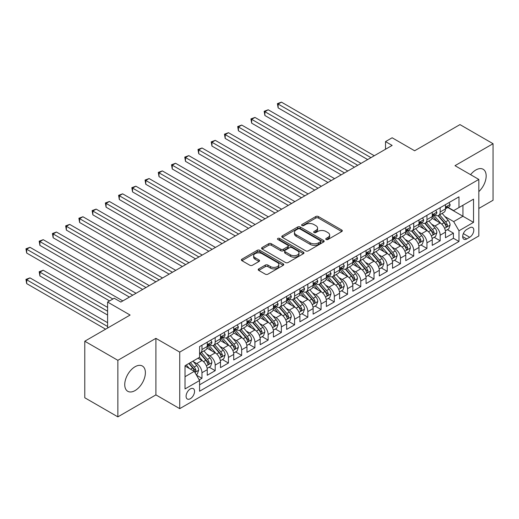 <?xml version="1.0" encoding="UTF-8"?>
<svg xmlns="http://www.w3.org/2000/svg" width="519" height="519" viewBox="0 0 519 519"><rect width="100%" height="100%" fill="white"/><g stroke="black" fill="none" stroke-linecap="round" stroke-linejoin="round"><path stroke-width="0.78" d="M326.14 239.506A1.285 0.74 0 0 0 327.956 239.506L341.762 231.532A1.836 1.057 0 0 0 342.3 230.786A1.836 1.057 0 0 0 341.762 230.034L318.374 216.533A1.836 1.057 0 0 0 315.779 216.533L301.974 224.506A1.285 0.74 0 0 0 301.597 225.025A1.285 0.74 0 0 0 301.974 225.551A1.285 0.74 0 0 0 303.797 225.551L305.581 224.519A5.878 3.393 0 0 1 313.898 224.519L315.844 225.648A5.878 3.393 0 0 1 317.563 228.049A5.878 3.393 0 0 1 315.844 230.449L314.06 231.48A1.285 0.74 0 0 0 313.684 232.006A1.285 0.74 0 0 0 314.06 232.531A1.285 0.74 0 0 0 315.876 232.531L317.66 231.5A5.878 3.393 0 0 1 325.977 231.5L327.924 232.622A5.878 3.393 0 0 1 329.649 235.023A5.878 3.393 0 0 1 327.924 237.423L326.14 238.455A1.285 0.74 0 0 0 325.763 238.98A1.285 0.74 0 0 0 326.14 239.506L326.14 238.455M135.063 390.573A14.597 8.427 120 0 0 144.6 377.709A14.597 8.427 120 0 0 142.362 366.012A14.597 8.427 120 0 0 135.063 366.738A14.597 8.427 120 0 0 125.527 379.603A14.597 8.427 120 0 0 127.765 391.3A14.597 8.427 120 0 0 135.063 390.573M478.823 191.602A14.597 8.427 120 0 0 483.144 169.265A14.597 8.427 120 0 0 475.845 169.992A14.597 8.427 120 0 0 470.597 174.676M190.317 398.715A5.988 3.458 120 0 0 194.229 393.434A5.988 3.458 120 0 0 193.315 388.634A5.988 3.458 120 0 0 190.317 388.932A5.988 3.458 120 0 0 186.405 394.213A5.988 3.458 120 0 0 187.327 399.007A5.988 3.458 120 0 0 190.317 398.715M258.754 268.881A1.836 1.057 0 0 0 258.215 269.633A1.836 1.057 0 0 0 258.754 270.386L265.313 274.168A1.836 1.057 0 0 0 267.908 274.168L283.238 265.319A1.836 1.057 0 0 0 283.776 264.573A1.836 1.057 0 0 0 283.238 263.821L259.857 250.32A1.836 1.057 0 0 0 257.255 250.32L241.932 259.169A1.836 1.057 0 0 0 241.393 259.922A1.836 1.057 0 0 0 241.932 260.674L249.853 265.248A1.836 1.057 0 0 0 252.448 265.248L259.013 261.459A1.836 1.057 0 0 0 259.552 260.707A1.836 1.057 0 0 0 259.013 259.961L255.082 257.69A4.911 2.835 0 0 1 253.642 255.685A4.911 2.835 0 0 1 256.678 253.064A4.911 2.835 0 0 1 262.03 253.681L277.425 262.562A4.911 2.835 0 0 1 278.865 264.573A4.911 2.835 0 0 1 275.829 267.194A4.911 2.835 0 0 1 270.477 266.578L267.908 265.099A1.836 1.057 0 0 0 265.313 265.099L258.754 268.881L258.754 270.386M478.823 208.463L493.05 200.25L493.05 143.705L459.964 124.605L414.636 150.77L392.137 137.782L385.52 141.603L392.137 145.424L120.836 302.058L114.219 298.237L107.602 302.058L107.602 328.034M117.858 360.316L117.858 416.861L155.908 394.894L155.908 338.349L117.858 360.316L84.779 341.217L130.1 315.046L107.602 302.058M155.908 338.349L179.73 352.103L478.823 179.425L478.823 235.97L179.73 408.648L179.73 352.103M493.05 143.705L455.001 165.671L478.823 179.425M305.71 250.846A1.836 1.057 0 0 0 308.312 250.846L323.635 241.997A1.836 1.057 0 0 0 324.174 241.244A1.836 1.057 0 0 0 323.635 240.498L300.254 226.998A1.836 1.057 0 0 0 297.659 226.998L282.33 235.847A1.836 1.057 0 0 0 281.791 236.599A1.836 1.057 0 0 0 282.33 237.345L305.71 250.846M278.359 239.778A1.285 0.74 0 0 1 279.663 239.96L279.663 238.435L303.44 252.156A1.836 1.057 0 0 1 303.978 252.909A1.836 1.057 0 0 1 303.44 253.661L288.11 262.51A1.836 1.057 0 0 1 285.508 262.51L262.127 249.01L262.127 247.511A1.836 1.057 0 0 0 261.589 248.257A1.836 1.057 0 0 0 262.127 249.01M262.127 247.511L268.686 243.722A1.836 1.057 0 0 1 271.288 243.722L280.773 249.198A1.836 1.057 0 0 0 283.368 249.198L287.721 246.687A1.836 1.057 0 0 0 288.259 245.935A1.836 1.057 0 0 0 287.721 245.182L277.847 239.486A1.285 0.74 0 0 1 277.47 238.961A1.285 0.74 0 0 1 278.262 238.273A1.285 0.74 0 0 1 279.663 238.435M117.858 416.861L84.779 397.762L84.779 341.217M199.218 379.895L201.962 378.312L196.474 375.14M193.347 361.646L196.669 363.566A7.487 4.321 60 0 1 201.962 372.733L207.256 369.677L207.256 375.256L215.197 370.67L209.176 367.193M206.581 354.01L209.903 355.924A7.487 4.321 60 0 1 215.197 365.097L220.491 362.035L220.491 367.614L228.431 363.034L222.411 359.557M219.816 346.368L223.138 348.281A7.487 4.321 60 0 1 228.431 357.455L233.725 354.399L233.725 359.972L241.666 355.392L235.645 351.914M233.05 338.725L236.372 340.646A7.487 4.321 60 0 1 241.666 349.812L246.96 346.757L246.96 352.336L254.9 347.749L248.88 344.272M246.285 331.083L249.607 333.003A7.487 4.321 60 0 1 254.9 342.17L260.194 339.115L260.194 344.694L268.135 340.107L262.114 336.63M259.519 323.447L262.841 325.361A7.487 4.321 60 0 1 268.135 334.534L273.429 331.472L273.429 337.052L281.369 332.471L275.349 328.994M272.754 315.805L276.076 317.719A7.487 4.321 60 0 1 281.369 326.892L286.663 323.837L286.663 329.409L294.604 324.829L288.583 321.352M285.988 308.163L289.31 310.083A7.487 4.321 60 0 1 294.604 319.25L299.898 316.194L299.898 321.774L307.838 317.187L301.818 313.71M299.223 300.52L302.545 302.441A7.487 4.321 60 0 1 307.838 311.608L313.132 308.552L313.132 314.131L321.073 309.545L315.052 306.067M312.457 292.885L315.779 294.798A7.487 4.321 60 0 1 321.073 303.972L326.367 300.91L326.367 306.489L334.307 301.909L328.287 298.431M325.692 285.242L329.014 287.156A7.487 4.321 60 0 1 334.307 296.33L339.601 293.274L339.601 298.847L347.542 294.267L341.521 290.789M338.926 277.6L342.248 279.52A7.487 4.321 60 0 1 347.542 288.687L352.836 285.632L352.836 291.211L360.776 286.624L354.756 283.147M352.161 269.958L355.483 271.878A7.487 4.321 60 0 1 360.776 281.045L366.07 277.989L366.07 283.569L374.011 278.982L367.984 275.505M365.389 262.322L368.717 264.236A7.487 4.321 60 0 1 374.011 273.409L379.305 270.347L379.305 275.926L387.245 271.346L381.218 267.869M378.623 254.68L381.952 256.594A7.487 4.321 60 0 1 387.245 265.767L392.539 262.711L392.539 268.284L400.48 263.704L394.453 260.227M391.858 247.038L395.186 248.958A7.487 4.321 60 0 1 400.48 258.125L405.774 255.069L405.774 260.648L413.714 256.062L407.687 252.584M405.092 239.395L408.421 241.316A7.487 4.321 60 0 1 413.714 250.482L419.002 247.427L419.002 253.006L426.942 248.419L420.922 244.942M418.327 231.753L421.649 233.673A7.487 4.321 60 0 1 426.942 242.847L432.236 239.784L432.236 245.364L440.177 240.784L440.177 235.204A7.487 4.321 -120 0 0 434.883 226.031L431.561 224.117M434.156 237.306L440.177 240.784M207.256 369.677A7.487 4.321 -120 0 0 201.962 360.51L197.992 358.22M220.491 362.035A7.487 4.321 -120 0 0 215.197 352.868L207.016 348.145M233.725 354.399A7.487 4.321 -120 0 0 228.431 345.226L220.251 340.503M246.96 346.757A7.487 4.321 -120 0 0 241.666 337.59L233.485 332.861M260.194 339.115A7.487 4.321 -120 0 0 254.9 329.948L246.72 325.225M273.429 331.472A7.487 4.321 -120 0 0 268.135 322.305L259.954 317.583M286.663 323.837A7.487 4.321 -120 0 0 281.369 314.663L273.182 309.94M299.898 316.194A7.487 4.321 -120 0 0 294.604 307.027L286.417 302.298M313.132 308.552A7.487 4.321 -120 0 0 307.838 299.385L299.651 294.662M326.367 300.91A7.487 4.321 -120 0 0 321.073 291.743L312.886 287.02M339.601 293.274A7.487 4.321 -120 0 0 334.307 284.101L326.12 279.378M352.836 285.632A7.487 4.321 -120 0 0 347.542 276.465L339.355 271.735M366.07 277.989A7.487 4.321 -120 0 0 360.776 268.823L352.589 264.1M379.305 270.347A7.487 4.321 -120 0 0 374.011 261.18L365.824 256.457M392.539 262.711A7.487 4.321 -120 0 0 387.245 253.538L379.058 248.815M405.774 255.069A7.487 4.321 -120 0 0 400.48 245.902L392.293 241.173M419.002 247.427A7.487 4.321 -120 0 0 413.714 238.26L405.527 233.531M432.236 239.784A7.487 4.321 -120 0 0 426.942 230.618L418.762 225.895M469.689 227.789L466.782 229.469A5.8 3.348 120 0 0 462.987 234.588A5.8 3.348 120 0 0 463.882 239.233A5.8 3.348 120 0 0 466.782 238.948L469.689 237.267A5.8 3.348 120 0 0 473.484 232.155A5.8 3.348 120 0 0 472.595 227.504A5.8 3.348 120 0 0 469.689 227.789M185.024 376.71L194.288 371.357L199.581 380.531L199.581 391.229L458.971 241.471L458.971 230.773L453.677 221.6L444.796 216.475M199.581 380.531L185.024 388.932L185.024 365.707L199.581 357.299L199.581 346.601L458.971 196.844L458.971 207.542L473.529 199.14L473.529 222.366L458.971 230.773M209.838 344.882L209.903 344.921A7.487 4.321 60 0 0 213.646 345.291L218.94 342.235A7.487 4.321 -120 0 0 220.491 338.81L220.491 334.528M223.073 337.24L223.138 337.285A7.487 4.321 60 0 0 226.881 337.655L232.175 334.599A7.487 4.321 -120 0 0 233.725 331.167L233.725 326.892M236.307 329.604L236.372 329.643A7.487 4.321 60 0 0 240.115 330.013L245.409 326.957A7.487 4.321 -120 0 0 246.96 323.532L246.96 319.25M249.535 321.962L249.607 322.001A7.487 4.321 60 0 0 253.35 322.37L258.644 319.315A7.487 4.321 -120 0 0 260.194 315.889L260.194 311.608M262.77 314.319L262.841 314.358A7.487 4.321 60 0 0 266.584 314.728L271.878 311.672A7.487 4.321 -120 0 0 273.429 308.247L273.429 303.965M276.004 306.677L276.076 306.716A7.487 4.321 60 0 0 279.819 307.092L285.113 304.037A7.487 4.321 -120 0 0 286.663 300.605L286.663 296.33M289.239 299.041L289.31 299.08A7.487 4.321 60 0 0 293.053 299.45L298.347 296.394A7.487 4.321 -120 0 0 299.898 292.969L299.898 288.687M302.473 291.399L302.545 291.438A7.487 4.321 60 0 0 306.288 291.808L311.582 288.752A7.487 4.321 -120 0 0 313.132 285.327L313.132 281.045M315.708 283.757L315.779 283.796A7.487 4.321 60 0 0 319.522 284.165L324.816 281.11A7.487 4.321 -120 0 0 326.367 277.684L326.367 273.403M328.942 276.114L329.014 276.153A7.487 4.321 60 0 0 332.757 276.53L338.051 273.474A7.487 4.321 -120 0 0 339.601 270.042L339.601 265.767M342.177 268.479L342.248 268.518A7.487 4.321 60 0 0 345.991 268.887L351.285 265.832A7.487 4.321 -120 0 0 352.836 262.406L352.836 258.125M355.411 260.836L355.483 260.875A7.487 4.321 60 0 0 359.226 261.245L364.52 258.19A7.487 4.321 -120 0 0 366.07 254.764L366.07 250.482M368.646 253.194L368.717 253.233A7.487 4.321 60 0 0 372.46 253.603L377.754 250.547A7.487 4.321 -120 0 0 379.305 247.122L379.305 242.84M381.88 245.552L381.952 245.591A7.487 4.321 60 0 0 385.695 245.967L390.989 242.911A7.487 4.321 -120 0 0 392.539 239.48L392.539 235.204M395.115 237.916L395.186 237.955A7.487 4.321 60 0 0 398.929 238.325L404.223 235.269A7.487 4.321 -120 0 0 405.774 231.837L405.774 227.562M408.349 230.274L408.421 230.313A7.487 4.321 60 0 0 412.164 230.683L417.451 227.627A7.487 4.321 -120 0 0 419.002 224.202L419.002 219.92M421.584 222.632L421.649 222.67A7.487 4.321 60 0 0 425.392 223.04L430.686 219.985A7.487 4.321 -120 0 0 432.236 216.559L432.236 212.277M199.581 384.806L453.411 238.26L453.411 233.141L445.471 237.721L445.471 232.149A7.487 4.321 -120 0 0 440.177 222.975L431.996 218.252M434.818 214.989L434.883 215.028A7.487 4.321 -120 0 0 438.626 215.404A7.487 4.321 -120 0 0 440.177 211.973L440.177 207.697M438.626 215.404L443.92 212.342A7.487 4.321 -120 0 0 445.471 208.917L445.471 204.642M201.962 345.226L201.962 349.508A7.487 4.321 60 0 1 200.412 352.933A7.487 4.321 60 0 1 199.581 353.238M200.412 352.933L205.706 349.877A7.487 4.321 -120 0 0 207.256 346.452L207.256 342.17M215.197 337.59L215.197 341.865A7.487 4.321 60 0 1 213.646 345.291M228.431 329.948L228.431 334.223A7.487 4.321 60 0 1 226.881 337.655M241.666 322.305L241.666 326.587A7.487 4.321 60 0 1 240.115 330.013M254.9 314.663L254.9 318.945A7.487 4.321 60 0 1 253.35 322.37M268.135 307.027L268.135 311.303A7.487 4.321 60 0 1 266.584 314.728M281.369 299.385L281.369 303.66A7.487 4.321 60 0 1 279.819 307.092M294.604 291.743L294.604 296.025A7.487 4.321 60 0 1 293.053 299.45M307.838 284.101L307.838 288.382A7.487 4.321 60 0 1 306.288 291.808M321.073 276.465L321.073 280.74A7.487 4.321 60 0 1 319.522 284.165M334.307 268.823L334.307 273.098A7.487 4.321 60 0 1 332.757 276.53M347.542 261.18L347.542 265.462A7.487 4.321 60 0 1 345.991 268.887M360.776 253.538L360.776 257.82A7.487 4.321 60 0 1 359.226 261.245M374.011 245.902L374.011 250.177A7.487 4.321 60 0 1 372.46 253.603M387.245 238.26L387.245 242.535A7.487 4.321 60 0 1 385.695 245.967M400.48 230.618L400.48 234.899A7.487 4.321 60 0 1 398.929 238.325M413.714 222.975L413.714 227.257A7.487 4.321 60 0 1 412.164 230.683M426.942 215.34L426.942 219.615A7.487 4.321 60 0 1 425.392 223.04M426.942 242.847L426.942 248.419M413.714 250.482L413.714 256.062M400.48 258.125L400.48 263.704M387.245 265.767L387.245 271.346M374.011 273.409L374.011 278.982M360.776 281.045L360.776 286.624M347.542 288.687L347.542 294.267M334.307 296.33L334.307 301.909M321.073 303.972L321.073 309.545M307.838 311.608L307.838 317.187M294.604 319.25L294.604 324.829M281.369 326.892L281.369 332.471M268.135 334.534L268.135 340.107M254.9 342.17L254.9 347.749M241.666 349.812L241.666 355.392M228.431 357.455L228.431 363.034M215.197 365.097L215.197 370.67M201.962 372.733L201.962 378.312M194.288 371.357L185.024 366.012M453.677 221.6L462.942 216.254L462.942 205.252L473.529 199.14M447.787 207.503L473.529 222.366M448.053 207.353L453.677 210.597L458.971 207.542M155.908 394.894L179.73 408.648M385.52 141.603L385.52 149.245M447.391 229.664L453.411 233.141M453.411 238.26L458.971 241.471M326.652 239.687L327.924 238.948A5.878 3.393 0 0 0 329.649 236.547L329.649 235.023M317.563 228.049L317.563 229.573A5.878 3.393 0 0 1 315.844 231.974L314.572 232.707M341.736 231.552L318.374 218.064A1.836 1.057 0 0 0 315.779 218.064L302.493 225.733M323.616 242.01L300.254 228.522A1.836 1.057 0 0 0 297.659 228.522L282.355 237.358M320.392 241.77A1.285 0.74 0 0 0 320.768 241.244A1.285 0.74 0 0 0 320.392 240.719L299.865 228.873A1.285 0.74 0 0 0 298.049 228.873L296.161 229.962A5.878 3.393 0 0 0 294.442 232.356A5.878 3.393 0 0 0 296.161 234.757L310.193 242.86A5.878 3.393 0 0 0 318.504 242.86L320.392 241.77L320.392 243.301A1.285 0.74 0 0 0 320.768 242.775L320.768 241.244M294.442 232.356L294.442 233.887A5.878 3.393 0 0 0 296.161 236.288L296.161 234.757M320.392 243.301L318.504 244.391A5.878 3.393 0 0 1 310.193 244.391L296.161 236.288M262.153 249.023L268.686 245.247L268.686 243.722M288.259 245.935L288.259 247.459A1.836 1.057 0 0 1 287.721 248.212L283.368 250.722A1.836 1.057 0 0 1 280.773 250.722L271.288 245.247A1.836 1.057 0 0 0 268.686 245.247M279.663 239.96L303.414 253.674M290.608 254.881A4.911 2.835 0 0 0 295.966 255.491A4.911 2.835 0 0 0 298.996 252.87A4.911 2.835 0 0 0 297.562 250.865L292.139 247.732A1.836 1.057 0 0 0 289.537 247.732L285.184 250.249A1.836 1.057 0 0 0 284.646 250.995A1.836 1.057 0 0 0 285.184 251.747L290.608 254.881L290.608 256.405A4.911 2.835 0 0 0 295.966 257.022A4.911 2.835 0 0 0 298.996 254.401L298.996 252.87M284.646 250.995L284.646 252.526A1.836 1.057 0 0 0 285.184 253.272L285.184 251.747M290.608 256.405L285.184 253.272M278.865 264.573L278.865 266.098A4.911 2.835 0 0 1 275.829 268.719A4.911 2.835 0 0 1 270.477 268.109L267.908 266.623A1.836 1.057 0 0 0 265.313 266.623L258.773 270.399M253.642 255.685L253.642 257.21A4.911 2.835 0 0 0 255.082 259.221L255.082 257.69M258.987 261.472L255.082 259.221M283.212 265.332L259.857 251.851A1.836 1.057 0 0 0 257.255 251.851L241.951 260.687M445.36 230.838L448.779 228.86L450.103 225.038A4.963 2.861 -120 0 0 448.176 220.38L442.13 213.38M440.916 223.462L434.007 215.463M436.985 221.133L432.969 216.488A11.885 6.864 -120 0 0 432.606 216.073M278.126 138.437L341.184 174.838L251.657 123.152L251.657 119.331L254.965 117.424L347.808 171.023M437.952 215.67L444.069 222.755A4.963 2.861 60 0 1 445.84 226.167L446.197 226.758L446.872 226.66L447.43 225.252A4.963 2.861 -120 0 0 445.659 221.834L439.612 214.834M438.315 215.554L444.887 223.164A2.524 1.46 60 0 1 445.523 224.15L447.43 225.252M448.98 202.618L450.103 204.564A4.963 2.861 60 0 1 449.078 206.757L446.561 208.21A4.963 2.861 -120 0 0 447.43 207.068L447.32 206.627M370.962 157.646L278.126 104.053L281.434 102.139L374.27 155.739M445.639 208.443L445.659 208.443A4.963 2.861 -120 0 0 446.561 208.21M446.788 206.698L447.43 207.068C447.112 206.322 446.587 206.627 445.84 207.983A4.963 2.861 60 0 1 445.471 208.69M367.653 159.56L278.126 107.868L278.126 104.053L277.399 103.631L281.434 102.139M278.126 107.868L277.399 103.631M432.126 238.474L435.545 236.502L436.868 232.681A4.963 2.861 -120 0 0 434.941 228.023L428.895 221.023M427.682 231.104L420.773 223.099M423.751 228.775L419.735 224.13A11.885 6.864 -120 0 0 419.371 223.715M264.891 146.073L327.956 182.48L238.422 130.794L238.422 126.973L241.731 125.06L334.573 178.659M424.717 223.313L430.835 230.391A4.963 2.861 60 0 1 432.606 233.81L432.963 234.4L433.637 234.303L434.195 232.895A4.963 2.861 -120 0 0 432.424 229.476L426.378 222.476M425.08 223.196L431.652 230.806A2.524 1.46 60 0 1 432.288 231.792L434.195 232.895M418.891 246.116L422.31 244.144L423.634 240.323A4.963 2.861 -120 0 0 421.707 235.665L415.661 228.665M414.447 238.74L407.538 230.741M410.516 236.411L406.5 231.766A11.885 6.864 -120 0 0 406.137 231.357M251.657 153.715L314.722 190.123L225.188 138.43L225.188 134.616L228.496 132.702L321.339 186.302M411.489 230.955L417.6 238.033A4.963 2.861 60 0 1 419.371 241.452L419.728 242.036L420.403 241.945L420.961 240.531A4.963 2.861 -120 0 0 419.19 237.118L413.143 230.118M411.846 230.838L418.418 238.448A2.524 1.46 60 0 1 419.054 239.434L420.961 240.531M405.657 253.759L409.082 251.78L410.399 247.965A4.963 2.861 -120 0 0 408.472 243.307L402.426 236.307M401.213 246.382L394.304 238.383M397.282 244.053L393.266 239.408A11.885 6.864 -120 0 0 392.902 238.993M238.422 161.357L301.487 197.765L211.953 146.073L211.953 142.251L215.262 140.344L308.104 193.944M398.255 238.591L404.366 245.675A4.963 2.861 60 0 1 406.137 249.088L406.5 249.678L407.168 249.587L407.726 248.173A4.963 2.861 -120 0 0 405.955 244.76L399.909 237.754M398.611 238.481L405.183 246.084A2.524 1.46 60 0 1 405.819 247.076L407.726 248.173M392.422 261.401L395.848 259.422L397.165 255.601A4.963 2.861 -120 0 0 395.238 250.943L389.192 243.943M387.978 254.025L381.069 246.025M384.047 251.696L380.038 247.05A11.885 6.864 -120 0 0 379.668 246.635M225.188 168.999L288.253 205.401L198.725 153.715L198.725 149.894L202.034 147.986L294.87 201.586M385.02 246.233L391.131 253.317A4.963 2.861 60 0 1 392.902 256.73L393.266 257.32L393.934 257.223L394.492 255.815A4.963 2.861 -120 0 0 392.721 252.396L386.674 245.396M385.377 246.116L391.949 253.726A2.524 1.46 60 0 1 392.585 254.712L394.492 255.815M435.746 210.253L436.868 212.206A4.963 2.861 60 0 1 435.843 214.399L433.326 215.852A4.963 2.861 -120 0 0 434.195 214.71L434.092 214.269M357.734 165.289L264.891 111.689L268.2 109.781L361.036 163.381M432.405 216.079L432.424 216.079A4.963 2.861 -120 0 0 433.326 215.852M433.553 214.341L434.195 214.71C433.884 213.958 433.352 214.263 432.606 215.625A4.963 2.861 60 0 1 432.236 216.332M354.425 167.202L264.891 115.51L264.891 111.689L264.165 111.274L268.2 109.781M264.891 115.51L264.165 111.274M422.511 217.896L423.634 219.842A4.963 2.861 60 0 1 422.609 222.041L420.098 223.488A4.963 2.861 -120 0 0 420.961 222.346L420.857 221.905M344.499 172.931L250.93 118.909L254.965 117.424M419.17 223.721L419.19 223.721A4.963 2.861 -120 0 0 420.098 223.488M420.319 221.976L420.961 222.346C420.649 221.6 420.118 221.905 419.371 223.267A4.963 2.861 60 0 1 419.002 223.968M251.657 123.152L250.93 118.909M409.277 225.538L410.399 227.484A4.963 2.861 60 0 1 409.374 229.677L406.864 231.13A4.963 2.861 -120 0 0 407.726 229.988L407.623 229.547M331.265 180.573L237.696 126.552L241.731 125.06M405.936 231.364L405.955 231.364A4.963 2.861 -120 0 0 406.864 231.13M407.084 229.619L407.726 229.988C407.415 229.242 406.883 229.547 406.137 230.903A4.963 2.861 60 0 1 405.774 231.61M238.422 130.794L237.696 126.552M396.042 233.18L397.165 235.126A4.963 2.861 60 0 1 396.14 237.319L393.629 238.772A4.963 2.861 -120 0 0 394.492 237.631L394.388 237.189M318.03 188.209L224.461 134.194L228.496 132.702M392.701 239.006L392.721 239.006A4.963 2.861 -120 0 0 393.629 238.772M393.85 237.261L394.492 237.631C394.181 236.885 393.649 237.189 392.902 238.545A4.963 2.861 60 0 1 392.539 239.253M225.188 138.43L224.461 134.194M379.188 269.037L382.613 267.064L383.937 263.243A4.963 2.861 -120 0 0 382.003 258.585L375.957 251.585M374.744 261.667L367.835 253.661M370.813 259.338L366.803 254.693A11.885 6.864 -120 0 0 366.433 254.278M211.953 176.635L275.018 213.043L185.491 161.357L185.491 157.536L188.799 155.622L281.635 209.222M371.786 253.875L377.897 260.953A4.963 2.861 60 0 1 379.668 264.372L380.031 264.962L380.699 264.865L381.257 263.457A4.963 2.861 -120 0 0 379.486 260.038L373.44 253.038M372.142 253.759L378.714 261.368A2.524 1.46 60 0 1 379.35 262.355L381.257 263.457M382.808 240.816L383.937 242.769A4.963 2.861 60 0 1 382.905 244.962L380.395 246.415A4.963 2.861 -120 0 0 381.257 245.273L381.154 244.832M304.796 195.851L211.227 141.836L215.262 140.344M379.467 246.642L379.486 246.642A4.963 2.861 -120 0 0 380.395 246.415M380.615 244.903L381.257 245.273C380.946 244.52 380.414 244.832 379.668 246.188A4.963 2.861 60 0 1 379.305 246.895M211.953 146.073L211.227 141.836M365.96 276.679L369.379 274.707L370.702 270.886A4.963 2.861 -120 0 0 368.769 266.228L362.723 259.228M361.509 269.303L354.6 261.304M357.578 266.974L353.569 262.335A11.885 6.864 -120 0 0 353.199 261.92M198.725 184.277L261.784 220.685L172.256 168.993L172.256 165.178L175.565 163.264L268.401 216.864M358.551 261.518L364.662 268.595A4.963 2.861 60 0 1 366.433 272.014L366.797 272.598L367.465 272.507L368.023 271.093A4.963 2.861 -120 0 0 366.252 267.681L360.205 260.681M358.908 261.401L365.48 269.011A2.524 1.46 60 0 1 366.116 269.997L368.023 271.093M369.573 248.458L370.702 250.405A4.963 2.861 60 0 1 369.671 252.604L367.16 254.051A4.963 2.861 -120 0 0 368.023 252.909L367.919 252.468M291.561 203.493L197.992 149.472L202.034 147.986M366.232 254.284L366.252 254.284A4.963 2.861 -120 0 0 367.16 254.051M367.381 252.539L368.023 252.909C367.712 252.163 367.18 252.468 366.433 253.83A4.963 2.861 60 0 1 366.07 254.531M198.725 153.715L197.992 149.472M352.725 284.321L356.144 282.349L357.468 278.528A4.963 2.861 -120 0 0 355.534 273.87L349.488 266.87M348.275 276.945L341.366 268.946M344.344 274.616L340.334 269.971A11.885 6.864 -120 0 0 339.964 269.556M185.491 191.92L248.549 228.328L159.022 176.635L159.022 172.814L162.33 170.907L255.166 224.506M345.317 269.153L351.434 276.238A4.963 2.861 60 0 1 353.199 279.65L353.562 280.241L354.23 280.15L354.788 278.735A4.963 2.861 -120 0 0 353.017 275.323L346.971 268.317M345.673 269.043L352.245 276.646A2.524 1.46 60 0 1 352.881 277.639L354.788 278.735M356.339 256.101L357.468 258.047A4.963 2.861 60 0 1 356.436 260.24L353.926 261.693A4.963 2.861 -120 0 0 354.788 260.551L354.685 260.11M278.327 211.136L184.758 157.114L188.799 155.622M352.998 261.926L353.017 261.926A4.963 2.861 -120 0 0 353.926 261.693M354.146 260.181L354.788 260.551C354.477 259.805 353.945 260.11 353.199 261.466A4.963 2.861 60 0 1 352.836 262.173M185.491 161.357L184.758 157.114M339.491 291.963L342.91 289.985L344.233 286.164A4.963 2.861 -120 0 0 342.3 281.512L336.254 274.506M335.04 284.587L328.131 276.588M331.109 282.258L327.1 277.613A11.885 6.864 -120 0 0 326.73 277.198M172.256 199.562L235.315 235.963L145.787 184.277L145.787 180.456L149.096 178.549L241.932 232.149M332.082 276.796L338.2 283.88A4.963 2.861 60 0 1 339.964 287.292L340.328 287.883L340.996 287.786L341.554 286.378A4.963 2.861 -120 0 0 339.783 282.959L333.736 275.959M332.439 276.679L339.011 284.289A2.524 1.46 60 0 1 339.647 285.275L341.554 286.378M343.104 263.743L344.233 265.689A4.963 2.861 60 0 1 343.202 267.882L340.691 269.335A4.963 2.861 -120 0 0 341.554 268.193L341.45 267.752M265.092 218.778L171.523 164.757L175.565 163.264M339.763 269.569L339.783 269.569A4.963 2.861 -120 0 0 340.691 269.335M340.912 267.823L341.554 268.193C341.243 267.447 340.711 267.752 339.964 269.108A4.963 2.861 60 0 1 339.601 269.815M172.256 168.993L171.523 164.757M326.256 299.599L329.675 297.627L330.999 293.806A4.963 2.861 -120 0 0 329.065 289.148L323.019 282.148M321.806 292.229L314.897 284.224M317.875 289.9L313.865 285.255A11.885 6.864 -120 0 0 313.495 284.84M159.022 207.198L222.08 243.606L132.553 191.92L132.553 188.099L135.861 186.185L228.697 239.784M318.848 284.438L324.965 291.516A4.963 2.861 60 0 1 326.73 294.935L327.093 295.525L327.761 295.428L328.319 294.02A4.963 2.861 -120 0 0 326.548 290.601L320.502 283.601M319.204 284.321L325.776 291.931A2.524 1.46 60 0 1 326.412 292.917L328.319 294.02M329.87 271.379L330.999 273.331A4.963 2.861 60 0 1 329.967 275.524L327.457 276.977A4.963 2.861 -120 0 0 328.319 275.836L328.216 275.394M251.858 226.414L158.289 172.399L162.33 170.907M326.529 277.204L326.548 277.204A4.963 2.861 -120 0 0 327.457 276.977M327.677 275.466L328.319 275.836C328.008 275.083 327.476 275.394 326.73 276.75A4.963 2.861 60 0 1 326.367 277.457M159.022 176.635L158.289 172.399M313.022 307.242L316.441 305.269L317.764 301.448A4.963 2.861 -120 0 0 315.831 296.79L309.785 289.79M308.571 299.865L301.662 291.866M304.64 297.536L300.631 292.898A11.885 6.864 -120 0 0 300.261 292.482M145.787 214.84L208.846 251.248L119.318 199.556L119.318 195.741L122.627 193.827L215.463 247.427M305.613 292.08L311.731 299.158A4.963 2.861 60 0 1 313.495 302.577L313.859 303.161L314.527 303.07L315.085 301.656A4.963 2.861 -120 0 0 313.314 298.243L307.267 291.243M305.97 291.963L312.542 299.573A2.524 1.46 60 0 1 313.184 300.559L315.085 301.656M316.635 279.021L317.764 280.967A4.963 2.861 60 0 1 316.739 283.166L314.222 284.613A4.963 2.861 -120 0 0 315.085 283.471L314.981 283.037M238.623 234.056L145.061 180.035L149.096 178.549M313.294 284.847L313.314 284.847A4.963 2.861 -120 0 0 314.222 284.613M314.443 283.102L315.085 283.471C314.774 282.725 314.242 283.03 313.495 284.393A4.963 2.861 60 0 1 313.132 285.093M145.787 184.277L145.061 180.035M299.787 314.884L303.206 312.912L304.53 309.09A4.963 2.861 -120 0 0 302.596 304.432L296.55 297.432M295.337 307.508L288.428 299.508M291.406 305.178L287.396 300.533A11.885 6.864 -120 0 0 287.026 300.118M132.553 222.482L195.611 258.89L106.084 207.198L106.084 203.377L109.392 201.469L202.228 255.069M292.379 299.716L298.496 306.8A4.963 2.861 60 0 1 300.261 310.219L300.624 310.803L301.292 310.712L301.85 309.298A4.963 2.861 -120 0 0 300.086 305.886L294.033 298.879M292.735 299.606L299.307 307.209A2.524 1.46 60 0 1 299.95 308.202L301.85 309.298M303.407 286.663L304.53 288.609A4.963 2.861 60 0 1 303.505 290.802L300.988 292.255A4.963 2.861 -120 0 0 301.85 291.114L301.747 290.672M225.389 241.698L131.826 187.677L135.861 186.185M300.06 292.489L300.086 292.489A4.963 2.861 -120 0 0 300.988 292.255M301.208 290.744L301.85 291.114C301.539 290.368 301.007 290.672 300.261 292.028A4.963 2.861 60 0 1 299.898 292.735M132.553 191.92L131.826 187.677M286.553 322.526L289.972 320.547L291.295 316.726A4.963 2.861 -120 0 0 289.362 312.075L283.316 305.068M282.102 315.15L275.193 307.151M278.171 312.821L274.162 308.176A11.885 6.864 -120 0 0 273.792 307.761M119.318 230.125L182.377 266.532L92.849 214.84L92.849 211.019L96.158 209.112L188.994 262.711M279.144 307.358L285.262 314.443A4.963 2.861 60 0 1 287.026 317.855L287.39 318.445L288.058 318.348L288.616 316.94A4.963 2.861 -120 0 0 286.851 313.521L280.805 306.521M279.507 307.242L286.073 314.851A2.524 1.46 60 0 1 286.715 315.837L288.616 316.94M290.173 294.305L291.295 296.252A4.963 2.861 60 0 1 290.27 298.444L287.753 299.898A4.963 2.861 -120 0 0 288.616 298.756L288.512 298.315M212.154 249.341L118.592 195.319L122.627 193.827M286.832 300.131L286.851 300.131A4.963 2.861 -120 0 0 287.753 299.898M287.974 298.386L288.616 298.756C288.305 298.01 287.773 298.315 287.026 299.671A4.963 2.861 60 0 1 286.663 300.378M119.318 199.556L118.592 195.319M276.938 301.941L278.061 303.894A4.963 2.861 60 0 1 277.036 306.087L274.519 307.54A4.963 2.861 -120 0 0 275.381 306.398L275.278 305.957M198.92 256.976L105.357 202.961L109.392 201.469M273.597 307.773L273.617 307.767A4.963 2.861 -120 0 0 274.519 307.54M274.746 306.028L275.381 306.398C275.07 305.646 274.545 305.957 273.792 307.313A4.963 2.861 60 0 1 273.429 308.02M106.084 207.198L105.357 202.961M263.704 309.584L264.826 311.53A4.963 2.861 60 0 1 263.801 313.729L261.284 315.176A4.963 2.861 -120 0 0 262.147 314.034L262.043 313.599M185.685 264.619L92.123 210.597L96.158 209.112M260.363 315.409L260.382 315.409A4.963 2.861 -120 0 0 261.284 315.176M261.511 313.664L262.147 314.034C261.836 313.288 261.31 313.593 260.557 314.955A4.963 2.861 60 0 1 260.194 315.656M92.849 214.84L92.123 210.597M273.318 330.162L276.737 328.19L278.061 324.369A4.963 2.861 -120 0 0 276.127 319.71L270.081 312.71M268.868 322.792L261.959 314.786M264.937 320.463L260.927 315.818A11.885 6.864 -120 0 0 260.557 315.403M106.084 237.76L169.142 274.168L79.615 222.482L79.615 218.661L82.923 216.747L175.759 270.347M265.91 315.001L272.027 322.078A4.963 2.861 60 0 1 273.792 325.497L274.155 326.088L274.823 325.99L275.381 324.583A4.963 2.861 -120 0 0 273.617 321.164L267.57 314.164M266.273 314.884L272.845 322.494A2.524 1.46 60 0 1 273.481 323.48L275.381 324.583M260.084 337.804L263.503 335.832L264.826 332.011A4.963 2.861 -120 0 0 262.893 327.353L256.847 320.353M255.633 330.428L248.724 322.429M251.702 328.099L247.693 323.46A11.885 6.864 -120 0 0 247.323 323.045M92.849 245.403L155.908 281.811L66.38 230.118L66.38 226.303L69.689 224.39L162.525 277.989M252.675 322.643L258.793 329.721A4.963 2.861 60 0 1 260.557 333.14L260.921 333.723L261.589 333.633L262.147 332.218A4.963 2.861 -120 0 0 260.382 328.806L254.336 321.806M253.038 322.526L259.61 330.136A2.524 1.46 60 0 1 260.246 331.122L262.147 332.218M246.849 345.446L250.268 343.474L251.592 339.653A4.963 2.861 -120 0 0 249.658 334.995L243.612 327.995M242.405 338.07L235.49 330.071M238.468 335.741L234.458 331.096A11.885 6.864 -120 0 0 234.088 330.687M79.615 253.045L142.673 289.453L53.146 237.76L53.146 233.939L56.454 232.032L149.29 285.632M239.441 330.279L245.558 337.363A4.963 2.861 60 0 1 247.329 340.782L247.686 341.366L248.354 341.275L248.912 339.861A4.963 2.861 -120 0 0 247.148 336.448L241.101 329.442M239.804 330.168L246.376 337.772A2.524 1.46 60 0 1 247.012 338.764L248.912 339.861M250.469 317.226L251.592 319.172A4.963 2.861 60 0 1 250.567 321.365L248.05 322.818A4.963 2.861 -120 0 0 248.912 321.676L248.809 321.235M172.451 272.261L78.888 218.239L82.923 216.747M247.128 323.052L247.148 323.052A4.963 2.861 -120 0 0 248.05 322.818M248.277 321.306L248.912 321.676C248.601 320.93 248.076 321.235 247.329 322.591A4.963 2.861 60 0 1 246.96 323.298M79.615 222.482L78.888 218.239M233.615 353.089L237.034 351.11L238.357 347.289A4.963 2.861 -120 0 0 236.424 342.637L230.378 335.631M229.171 345.712L222.255 337.713M225.233 343.383L221.224 338.738A11.885 6.864 -120 0 0 220.854 338.323M66.38 260.681L129.439 297.095L39.911 245.403L39.911 241.582L43.22 239.674L136.056 293.274M226.206 337.921L232.324 345.005A4.963 2.861 60 0 1 234.095 348.418L234.452 349.008L235.12 348.911L235.678 347.503A4.963 2.861 -120 0 0 233.913 344.084L227.867 337.084M226.569 337.804L233.141 345.414A2.524 1.46 60 0 1 233.777 346.4L235.678 347.503M237.235 324.868L238.357 326.814A4.963 2.861 60 0 1 237.332 329.007L234.815 330.46A4.963 2.861 -120 0 0 235.678 329.318L235.574 328.877M159.216 279.903L65.654 225.882L69.689 224.39M233.894 330.694L233.913 330.694A4.963 2.861 -120 0 0 234.815 330.46M235.042 328.949L235.678 329.318C235.367 328.572 234.841 328.877 234.095 330.233A4.963 2.861 60 0 1 233.725 330.94M66.38 230.118L65.654 225.882M220.38 360.724L223.799 358.752L225.123 354.931A4.963 2.861 -120 0 0 223.189 350.273L217.143 343.273M215.936 353.355L209.021 345.349M211.999 351.026L207.989 346.381A11.885 6.864 -120 0 0 207.619 345.965M53.146 268.323L109.587 300.91L26.677 253.045L26.677 249.224L29.985 247.31L122.821 300.91M212.972 345.563L219.089 352.641A4.963 2.861 60 0 1 220.86 356.06L221.217 356.65L221.892 356.553L222.443 355.145A4.963 2.861 -120 0 0 220.679 351.726L214.632 344.726M213.335 345.446L219.907 353.056A2.524 1.46 60 0 1 220.543 354.042L222.443 355.145M224 332.504L225.123 334.457A4.963 2.861 60 0 1 224.098 336.649L221.581 338.103A4.963 2.861 -120 0 0 222.443 336.961L222.34 336.52M145.982 287.539L52.419 233.524L56.454 232.032M220.659 338.336L220.679 338.336A4.963 2.861 -120 0 0 221.581 338.103M221.808 336.591L222.443 336.961C222.132 336.208 221.607 336.52 220.86 337.875A4.963 2.861 60 0 1 220.491 338.583M53.146 237.76L52.419 233.524M207.146 368.367L210.565 366.395L211.888 362.573A4.963 2.861 -120 0 0 209.955 357.915L203.909 350.915M202.702 360.99L199.536 357.332M198.764 358.661L198.252 358.071M107.602 307.41L43.22 270.237L39.911 272.144L39.911 275.965L107.602 315.046M199.737 353.205L205.855 360.283A4.963 2.861 60 0 1 207.626 363.702L207.983 364.286L208.657 364.195L209.209 362.781A4.963 2.861 -120 0 0 207.444 359.369L201.398 352.369M200.1 353.089L206.672 360.699A2.524 1.46 60 0 1 207.308 361.685L209.209 362.781M39.911 275.965L39.184 271.722L107.602 311.225M39.184 271.722L43.22 270.237M210.766 340.146L211.888 342.092A4.963 2.861 60 0 1 210.863 344.292L208.346 345.738A4.963 2.861 -120 0 0 209.209 344.597L209.105 344.162M132.747 295.181L39.184 241.16L43.22 239.674M207.425 345.972L207.444 345.972A4.963 2.861 -120 0 0 208.346 345.738M208.573 344.227L209.209 344.597C208.898 343.85 208.372 344.155 207.626 345.518A4.963 2.861 60 0 1 207.256 346.218M39.911 245.403L39.184 241.16M196.208 374.686L197.33 374.037L198.654 370.216A4.963 2.861 -120 0 0 196.727 365.558L192.919 361.146M189.364 368.516L186.302 364.967M185.536 366.304L185.024 365.713M107.602 322.688L29.985 277.879L26.677 279.786L26.677 283.608L105.617 329.182M188.812 363.514L192.62 367.926A4.963 2.861 60 0 1 194.391 371.345L194.748 371.928L195.423 371.838L195.981 370.423A4.963 2.861 -120 0 0 194.21 367.011L190.402 362.599M189.124 363.339L193.438 368.334A2.524 1.46 60 0 1 194.074 369.327L195.981 370.423M26.677 283.608L25.95 279.365L107.602 326.509M25.95 279.365L29.985 277.879M112.895 299.002L25.95 248.802L29.985 247.31M26.677 253.045L25.95 248.802M196.669 363.566L201.962 360.51M209.903 355.924L215.197 352.868M223.138 348.281L228.431 345.226M236.372 340.646L241.666 337.59M249.607 333.003L254.9 329.948M262.841 325.361L268.135 322.305M276.076 317.719L281.369 314.663M289.31 310.083L294.604 307.027M302.545 302.441L307.838 299.385M315.779 294.798L321.073 291.743M329.014 287.156L334.307 284.101M342.248 279.52L347.542 276.465M355.483 271.878L360.776 268.823M368.717 264.236L374.011 261.18M381.952 256.594L387.245 253.538M395.186 248.958L400.48 245.902M408.421 241.316L413.714 238.26M421.649 233.673L426.942 230.618M434.883 226.031L440.177 222.975M440.177 211.973L445.471 208.917M201.962 349.508L207.256 346.452M215.197 341.865L220.491 338.81M228.431 334.223L233.725 331.167M241.666 326.587L246.96 323.532M254.9 318.945L260.194 315.889M268.135 311.303L273.429 308.247M281.369 303.66L286.663 300.605M294.604 296.025L299.898 292.969M307.838 288.382L313.132 285.327M321.073 280.74L326.367 277.684M334.307 273.098L339.601 270.042M347.542 265.462L352.836 262.406M360.776 257.82L366.07 254.764M374.011 250.177L379.305 247.122M387.245 242.535L392.539 239.48M400.48 234.899L405.774 231.837M413.714 227.257L419.002 224.202M426.942 219.615L432.236 216.559M440.177 235.204L445.471 232.149M463.344 233.602L469.689 237.267M462.676 236.58L466.782 238.948M327.924 238.948L327.924 237.423M314.06 232.531L314.06 231.48M315.844 231.974L315.844 230.449M301.974 225.551L301.974 224.506M315.779 218.064L315.779 216.533M318.374 218.064L318.374 216.533M341.762 231.532L341.762 230.034M282.33 237.345L282.33 235.847M297.659 228.522L297.659 226.998M300.254 228.522L300.254 226.998M323.635 241.997L323.635 240.498M310.193 244.391L310.193 242.86M318.504 244.391L318.504 242.86M271.288 245.247L271.288 243.722M280.773 250.722L280.773 249.198M283.368 250.722L283.368 249.198M287.721 248.212L287.721 246.687M303.44 253.661L303.44 252.156M265.313 266.623L265.313 265.099M267.908 266.623L267.908 265.099M270.477 268.109L270.477 266.578M259.013 261.459L259.013 259.961M241.932 260.674L241.932 259.169M257.255 251.851L257.255 250.32M259.857 251.851L259.857 250.32M283.238 265.319L283.238 263.821M444.608 228.295L450.07 225.136M445.659 221.834L448.176 220.38M441.708 224.117L444.069 222.755M450.07 204.505L445.471 207.159M431.373 235.931L436.836 232.778M432.424 229.476L434.941 228.023M428.473 231.759L430.835 230.391M418.139 243.573L423.601 240.42M419.19 237.118L421.707 235.665M415.239 239.402L417.6 238.033M404.904 251.215L410.367 248.056M405.955 244.76L408.472 243.307M402.004 247.038L404.366 245.675M391.67 258.858L397.132 255.698M392.721 252.396L395.238 250.943M388.77 254.68L391.131 253.317M436.836 212.148L432.236 214.801M423.601 219.79L419.002 222.443M410.367 227.426L405.774 230.086M397.132 235.068L392.539 237.721M378.435 266.494L383.904 263.341M379.486 260.038L382.003 258.585M375.535 262.322L377.897 260.953M383.904 242.71L379.305 245.364M365.201 274.136L370.67 270.983M366.252 267.681L368.769 266.228M362.301 269.964L364.662 268.595M370.67 250.353L366.07 253.006M351.966 281.778L357.435 278.619M353.017 275.323L355.534 273.87M349.066 277.6L351.434 276.238M357.435 257.988L352.836 260.648M338.732 289.42L344.201 286.261M339.783 282.959L342.3 281.512M335.832 285.242L338.2 283.88M344.201 265.631L339.601 268.284M325.497 297.056L330.966 293.903M326.548 290.601L329.065 289.148M322.597 292.885L324.965 291.516M330.966 273.273L326.367 275.926M312.263 304.698L317.732 301.545M313.314 298.243L315.831 296.79M309.363 300.527L311.731 299.158M317.732 280.915L313.132 283.569M299.028 312.341L304.497 309.181M300.086 305.886L302.596 304.432M296.128 308.163L298.496 306.8M304.497 288.551L299.898 291.211M285.794 319.983L291.263 316.824M286.851 313.521L289.362 312.075M282.894 315.805L285.262 314.443M291.263 296.193L286.663 298.847M278.028 303.836L273.429 306.489M264.794 311.478L260.194 314.131M272.559 327.619L278.028 324.466M273.617 321.164L276.127 319.71M269.659 323.447L272.027 322.078M259.325 335.261L264.794 332.108M260.382 328.806L262.893 327.353M256.425 331.09L258.793 329.721M246.09 342.903L251.559 339.744M247.148 336.448L249.658 334.995M243.19 338.725L245.558 337.363M251.559 319.114L246.96 321.774M232.856 350.546L238.325 347.386M233.913 344.084L236.424 342.637M229.956 346.368L232.324 345.005M238.325 326.756L233.725 329.409M219.628 358.181L225.09 355.028M220.679 351.726L223.189 350.273M216.721 354.01L219.089 352.641M225.09 334.398L220.491 337.052M206.393 365.824L211.856 362.671M207.444 359.369L209.955 357.915M203.487 361.652L205.855 360.283M211.856 342.04L207.256 344.694M194.917 372.447L198.621 370.306M194.21 367.011L196.727 365.558M190.479 369.158L192.62 367.926"/></g></svg>
